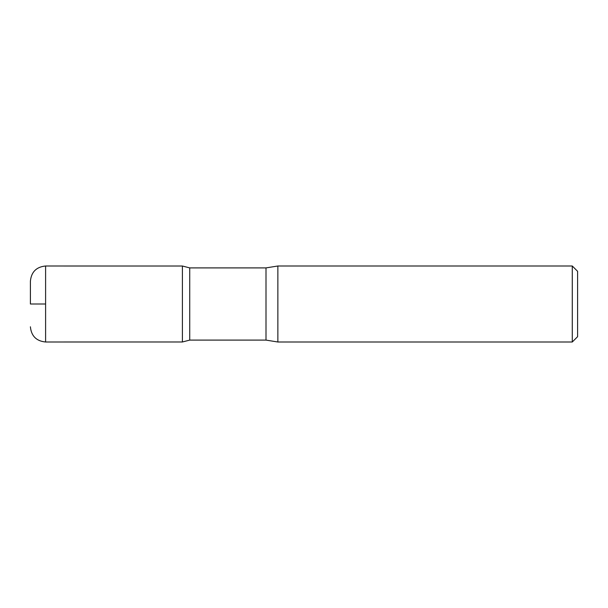 <?xml version="1.0" encoding="UTF-8"?>
<svg xmlns="http://www.w3.org/2000/svg" width="608" height="608" viewBox="0 0 608 608"><rect width="100%" height="100%" fill="white"/><g stroke="black" fill="none" stroke-linecap="round" stroke-linejoin="round"><path stroke-width="0.91" d="M572.28 266L572.28 342L577.6 336.68L577.6 271.32L572.28 266L277.864 266L266 267.9L189.734 267.9L182.4 266.015L182.4 341.985L182.4 266.015L45.6 266C36.366 266.904 31.297 271.966 30.4 281.2L30.4 304M572.28 342L277.864 342L266 340.1L189.734 340.1L189.734 267.9M277.864 342L277.864 266M45.6 304L30.4 304L45.6 304M266 340.1L266 267.9M189.734 340.1L182.4 341.985L45.6 342L45.6 266M45.6 342C36.366 341.096 31.297 336.034 30.4 326.8"/></g></svg>
